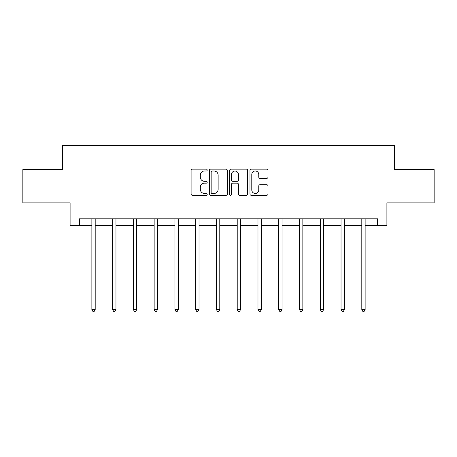 <?xml version="1.0" encoding="UTF-8"?>
<svg xmlns="http://www.w3.org/2000/svg" width="457" height="457" viewBox="0 0 457 457"><rect width="100%" height="100%" fill="white"/><g stroke="black" fill="none" stroke-linecap="round" stroke-linejoin="round"><path stroke-width="0.69" d="M207.204 170.084A0.914 0.914 0 0 0 206.29 169.164L192.408 169.164A1.308 1.308 0 0 0 191.1 170.472L191.1 193.991A1.308 1.308 0 0 0 192.408 195.299L206.29 195.299A0.914 0.914 0 0 0 207.204 194.385A0.914 0.914 0 0 0 206.29 193.471L204.49 193.471A4.182 4.182 0 0 1 200.309 189.289L200.309 187.33A4.182 4.182 0 0 1 204.49 183.148L206.29 183.148A0.914 0.914 0 0 0 207.204 182.234A0.914 0.914 0 0 0 206.29 181.315L204.49 181.315A4.182 4.182 0 0 1 200.309 177.139L200.309 175.18A4.182 4.182 0 0 1 204.49 170.998L206.29 170.998A0.914 0.914 0 0 0 207.204 170.084M266.682 178.379A1.308 1.308 0 0 0 267.991 177.07L267.991 170.472A1.308 1.308 0 0 0 266.682 169.164L251.264 169.164A1.308 1.308 0 0 0 249.962 170.472L249.962 193.991A1.308 1.308 0 0 0 251.264 195.299L266.682 195.299A1.308 1.308 0 0 0 267.991 193.991L267.991 186.022A1.308 1.308 0 0 0 266.682 184.714L260.084 184.714A1.308 1.308 0 0 0 258.776 186.022L258.776 189.975A3.496 3.496 0 0 1 255.286 193.471A3.496 3.496 0 0 1 251.79 189.975L251.79 174.488A3.496 3.496 0 0 1 255.286 170.998A3.496 3.496 0 0 1 258.776 174.488L258.776 177.07A1.308 1.308 0 0 0 260.084 178.379L266.682 178.379M79.421 225.49L79.421 218.834L377.579 218.834L377.579 225.49L386.896 225.49L386.896 202.862L434.15 202.862L434.15 169.587L394.482 169.587L394.482 145.629L62.518 145.629L62.518 169.587L22.85 169.587L22.85 202.862L70.104 202.862L70.104 225.49L91.868 225.49M227.358 170.472A1.308 1.308 0 0 0 226.049 169.164L210.631 169.164A1.308 1.308 0 0 0 209.329 170.472L209.329 193.991A1.308 1.308 0 0 0 210.631 195.299L226.049 195.299A1.308 1.308 0 0 0 227.358 193.991L227.358 170.472M230.951 169.164L246.369 169.164A1.308 1.308 0 0 1 247.671 170.472L247.671 193.991A1.308 1.308 0 0 1 246.369 195.299L239.771 195.299A1.308 1.308 0 0 1 238.463 193.991L238.463 184.451A1.308 1.308 0 0 0 237.154 183.148L232.779 183.148A1.308 1.308 0 0 0 231.471 184.451L231.471 194.385A0.914 0.914 0 0 1 230.557 195.299A0.914 0.914 0 0 1 229.643 194.385L229.643 170.472A1.308 1.308 0 0 1 230.951 169.164M95.193 225.49L112.633 225.49M115.958 225.49L133.393 225.49M136.723 225.49L154.158 225.49M157.488 225.49L174.922 225.49M178.253 225.49L195.687 225.49M199.018 225.49L216.452 225.49M219.783 225.49L237.217 225.49M240.548 225.49L257.982 225.49M261.313 225.49L278.747 225.49M282.078 225.49L299.512 225.49M302.842 225.49L320.277 225.49M323.607 225.49L341.042 225.49M344.367 225.49L361.807 225.49M365.132 225.49L377.579 225.49M212.071 170.998A0.914 0.914 0 0 0 211.157 171.912L211.157 192.551A0.914 0.914 0 0 0 212.071 193.471L213.967 193.471A4.182 4.182 0 0 0 218.143 189.289L218.143 175.18A4.182 4.182 0 0 0 213.967 170.998L212.071 170.998M238.463 174.557A3.496 3.496 0 0 0 234.967 171.061A3.496 3.496 0 0 0 231.471 174.557L231.471 180.012A1.308 1.308 0 0 0 232.779 181.315L237.154 181.315A1.308 1.308 0 0 0 238.463 180.012L238.463 174.557M95.37 218.834L95.29 219.034A1.331 1.331 0 0 0 95.193 219.531L95.193 309.64L91.868 309.64L91.868 219.531A1.331 1.331 0 0 0 91.771 219.034L91.691 218.834M95.193 309.64L94.193 311.371L92.862 311.371L91.868 309.64M116.135 218.834L116.055 219.034A1.331 1.331 0 0 0 115.958 219.531L115.958 309.64L112.633 309.64L112.633 219.531A1.331 1.331 0 0 0 112.536 219.034L112.456 218.834M115.958 309.64L114.958 311.371L113.627 311.371L112.633 309.64M136.9 218.834L136.82 219.034A1.331 1.331 0 0 0 136.723 219.531L136.723 309.64L133.393 309.64L133.393 219.531A1.331 1.331 0 0 0 133.301 219.034L133.221 218.834M136.723 309.64L135.723 311.371L134.392 311.371L133.393 309.64M157.665 218.834L157.585 219.034A1.331 1.331 0 0 0 157.488 219.531L157.488 309.64L154.158 309.64L154.158 219.531A1.331 1.331 0 0 0 154.066 219.034L153.986 218.834M157.488 309.64L156.488 311.371L155.157 311.371L154.158 309.64M178.424 218.834L178.35 219.034A1.331 1.331 0 0 0 178.253 219.531L178.253 309.64L174.922 309.64L174.922 219.531A1.331 1.331 0 0 0 174.831 219.034L174.751 218.834M178.253 309.64L177.253 311.371L175.922 311.371L174.922 309.64M199.189 218.834L199.115 219.034A1.331 1.331 0 0 0 199.018 219.531L199.018 309.64L195.687 309.64L195.687 219.531A1.331 1.331 0 0 0 195.59 219.034L195.516 218.834M199.018 309.64L198.018 311.371L196.687 311.371L195.687 309.64M219.954 218.834L219.88 219.034A1.331 1.331 0 0 0 219.783 219.531L219.783 309.64L216.452 309.64L216.452 219.531A1.331 1.331 0 0 0 216.355 219.034L216.281 218.834M219.783 309.64L218.783 311.371L217.452 311.371L216.452 309.64M240.719 218.834L240.645 219.034A1.331 1.331 0 0 0 240.548 219.531L240.548 309.64L237.217 309.64L237.217 219.531A1.331 1.331 0 0 0 237.12 219.034L237.046 218.834M240.548 309.64L239.548 311.371L238.217 311.371L237.217 309.64M261.484 218.834L261.41 219.034A1.331 1.331 0 0 0 261.313 219.531L261.313 309.64L257.982 309.64L257.982 219.531A1.331 1.331 0 0 0 257.885 219.034L257.811 218.834M261.313 309.64L260.313 311.371L258.982 311.371L257.982 309.64M282.249 218.834L282.169 219.034A1.331 1.331 0 0 0 282.078 219.531L282.078 309.64L278.747 309.64L278.747 219.531A1.331 1.331 0 0 0 278.65 219.034L278.576 218.834M282.078 309.64L281.078 311.371L279.747 311.371L278.747 309.64M303.014 218.834L302.934 219.034A1.331 1.331 0 0 0 302.842 219.531L302.842 309.64L299.512 309.64L299.512 219.531A1.331 1.331 0 0 0 299.415 219.034L299.335 218.834M302.842 309.64L301.843 311.371L300.512 311.371L299.512 309.64M323.779 218.834L323.699 219.034A1.331 1.331 0 0 0 323.607 219.531L323.607 309.64L320.277 309.64L320.277 219.531A1.331 1.331 0 0 0 320.18 219.034L320.1 218.834M323.607 309.64L322.608 311.371L321.277 311.371L320.277 309.64M344.544 218.834L344.464 219.034A1.331 1.331 0 0 0 344.367 219.531L344.367 309.64L341.042 309.64L341.042 219.531A1.331 1.331 0 0 0 340.945 219.034L340.865 218.834M344.367 309.64L343.373 311.371L342.042 311.371L341.042 309.64M365.309 218.834L365.229 219.034A1.331 1.331 0 0 0 365.132 219.531L365.132 309.64L361.807 309.64L361.807 219.531A1.331 1.331 0 0 0 361.71 219.034L361.63 218.834M365.132 309.64L364.138 311.371L362.807 311.371L361.807 309.64"/></g></svg>
